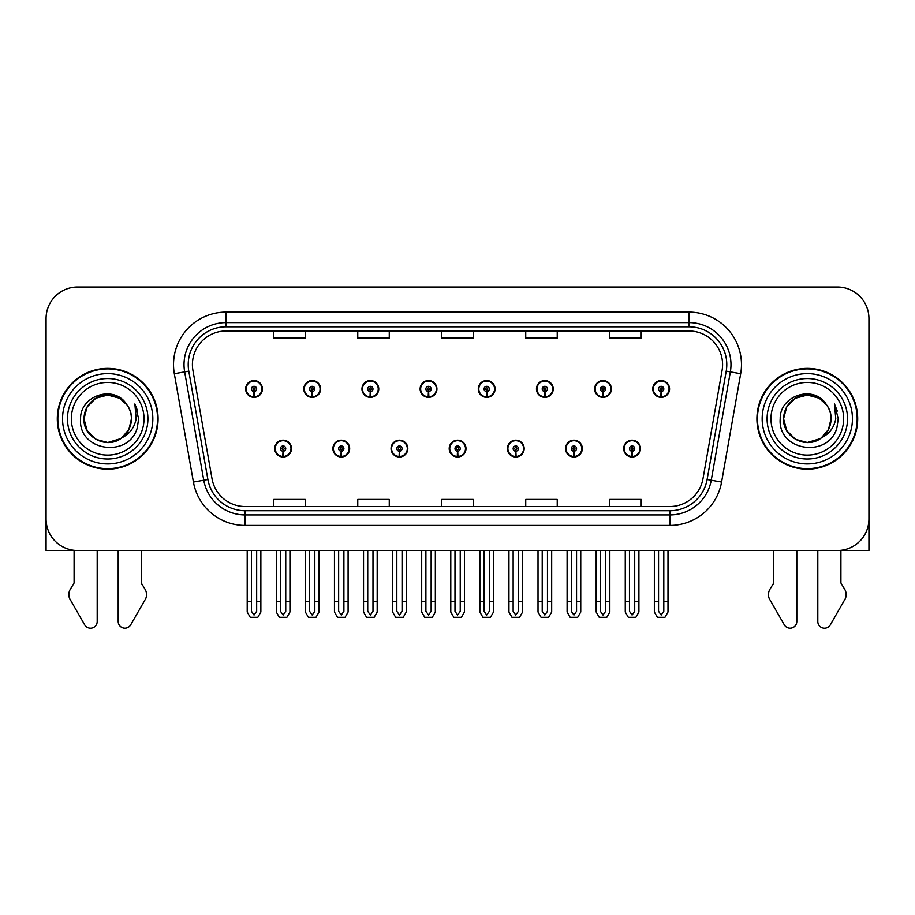 <?xml version="1.0" encoding="UTF-8"?>
<svg xmlns="http://www.w3.org/2000/svg" width="915" height="915" viewBox="0 0 915 915"><rect width="100%" height="100%" fill="white"/><g stroke="black" fill="none" stroke-linecap="round" stroke-linejoin="round"><path stroke-width="1.37" d="M274.717 448.59A8.395 8.395 0 0 0 283.124 456.985A8.395 8.395 0 0 0 291.519 448.59A8.395 8.395 0 0 0 283.124 440.184A8.395 8.395 0 0 0 274.717 448.59M449.208 448.59A8.395 8.395 0 0 0 457.603 456.985A8.395 8.395 0 0 0 465.998 448.59A8.395 8.395 0 0 0 457.603 440.184A8.395 8.395 0 0 0 449.208 448.59M332.888 448.59A8.395 8.395 0 0 0 341.284 456.985A8.395 8.395 0 0 0 349.679 448.59A8.395 8.395 0 0 0 341.284 440.184A8.395 8.395 0 0 0 332.888 448.59M507.368 448.59A8.395 8.395 0 0 0 515.763 456.985A8.395 8.395 0 0 0 524.169 448.59A8.395 8.395 0 0 0 515.763 440.184A8.395 8.395 0 0 0 507.368 448.59M565.527 448.59A8.395 8.395 0 0 0 573.934 456.985A8.395 8.395 0 0 0 582.329 448.59A8.395 8.395 0 0 0 573.934 440.184A8.395 8.395 0 0 0 565.527 448.59M391.048 448.59A8.395 8.395 0 0 0 399.443 456.985A8.395 8.395 0 0 0 407.838 448.59A8.395 8.395 0 0 0 399.443 440.184A8.395 8.395 0 0 0 391.048 448.59M245.643 388.955A8.395 8.395 0 0 0 254.038 397.35A8.395 8.395 0 0 0 262.433 388.955A8.395 8.395 0 0 0 254.038 380.56A8.395 8.395 0 0 0 245.643 388.955M420.122 388.955A8.395 8.395 0 0 0 428.529 397.35A8.395 8.395 0 0 0 436.924 388.955A8.395 8.395 0 0 0 428.529 380.56A8.395 8.395 0 0 0 420.122 388.955M478.282 388.955A8.395 8.395 0 0 0 486.688 397.35A8.395 8.395 0 0 0 495.084 388.955A8.395 8.395 0 0 0 486.688 380.56A8.395 8.395 0 0 0 478.282 388.955M536.453 388.955A8.395 8.395 0 0 0 544.848 397.35A8.395 8.395 0 0 0 553.243 388.955A8.395 8.395 0 0 0 544.848 380.56A8.395 8.395 0 0 0 536.453 388.955M303.803 388.955A8.395 8.395 0 0 0 312.198 397.35A8.395 8.395 0 0 0 320.605 388.955A8.395 8.395 0 0 0 312.198 380.56A8.395 8.395 0 0 0 303.803 388.955M594.613 388.955A8.395 8.395 0 0 0 603.008 397.35A8.395 8.395 0 0 0 611.403 388.955A8.395 8.395 0 0 0 603.008 380.56A8.395 8.395 0 0 0 594.613 388.955M361.963 388.955A8.395 8.395 0 0 0 370.358 397.35A8.395 8.395 0 0 0 378.764 388.955A8.395 8.395 0 0 0 370.358 380.56A8.395 8.395 0 0 0 361.963 388.955M623.687 448.59A8.395 8.395 0 0 0 632.093 456.985A8.395 8.395 0 0 0 640.489 448.59A8.395 8.395 0 0 0 632.093 440.184A8.395 8.395 0 0 0 623.687 448.59M652.772 388.955A8.395 8.395 0 0 0 661.168 397.35A8.395 8.395 0 0 0 669.574 388.955A8.395 8.395 0 0 0 661.168 380.56A8.395 8.395 0 0 0 652.772 388.955M46.07 318.512L46.07 550.521L868.93 550.521L868.93 318.512A31.499 31.499 0 0 0 837.442 287.013L77.558 287.013A31.499 31.499 0 0 0 46.07 318.512L46.07 519.034A31.499 31.499 0 0 0 77.558 550.521L837.442 550.521A31.499 31.499 0 0 0 868.93 519.034L868.93 318.512M57.302 418.773A50.394 50.394 0 0 0 107.695 469.166A50.394 50.394 0 0 0 158.089 418.773A50.394 50.394 0 0 0 107.695 368.379A50.394 50.394 0 0 0 57.302 418.773M756.911 418.773A50.394 50.394 0 0 0 807.305 469.166A50.394 50.394 0 0 0 857.698 418.773A50.394 50.394 0 0 0 807.305 368.379A50.394 50.394 0 0 0 756.911 418.773M192.413 364.593A33.592 33.592 0 0 1 226.005 331.001L688.995 331.001A33.592 33.592 0 0 1 722.072 370.426L702.972 478.774A33.592 33.592 0 0 1 669.883 506.533L245.117 506.533A33.592 33.592 0 0 1 212.028 478.774L192.928 370.426A33.592 33.592 0 0 1 192.413 364.593M188.216 364.593A37.79 37.79 0 0 0 188.787 371.158L207.888 479.506A37.79 37.79 0 0 0 245.117 510.742L669.883 510.742A37.79 37.79 0 0 0 707.112 479.506L726.213 371.158A37.79 37.79 0 0 0 688.995 326.804L226.005 326.804A37.79 37.79 0 0 0 188.216 364.593M174.319 373.709A52.487 52.487 0 0 1 226.005 312.106L688.995 312.106A52.487 52.487 0 0 1 740.681 373.709L721.58 482.056A52.487 52.487 0 0 1 669.883 525.439L245.117 525.439A52.487 52.487 0 0 1 193.42 482.056L174.319 373.709L184.658 371.89A41.998 41.998 0 0 1 226.005 322.606L688.995 322.606A41.998 41.998 0 0 1 730.342 371.89L711.241 480.238A41.998 41.998 0 0 1 669.883 514.939L245.117 514.939A41.998 41.998 0 0 1 203.759 480.238L184.658 371.89A41.998 41.998 0 0 1 184.018 364.593M837.442 287.013L77.558 287.013M441.751 331.001L441.751 338.115L473.249 338.115L473.249 331.001M357.765 331.001L357.765 338.115L389.264 338.115L389.264 331.001M273.779 331.001L273.779 338.115L305.267 338.115L305.267 331.001M525.736 331.001L525.736 338.115L557.235 338.115L557.235 331.001M609.733 331.001L609.733 338.115L641.221 338.115L641.221 331.001M473.249 506.533L473.249 499.43L441.751 499.43L441.751 506.533M389.264 506.533L389.264 499.43L357.765 499.43L357.765 506.533M305.267 506.533L305.267 499.43L273.779 499.43L273.779 506.533M557.235 506.533L557.235 499.43L525.736 499.43L525.736 506.533M641.221 506.533L641.221 499.43L609.733 499.43L609.733 506.533M634.713 550.521L634.713 611.289L632.093 615.04L629.463 611.289L629.463 601.544L625.265 601.544L625.265 612.043L628.296 617.293L635.879 617.293L638.91 612.043L638.91 550.521M631.979 451.209L631.75 456.448A7.869 7.869 0 0 1 624.213 448.59A7.869 7.869 0 0 1 632.093 440.71A7.869 7.869 0 0 1 639.962 448.59A7.869 7.869 0 0 1 632.437 456.448L632.208 451.209A2.619 2.619 0 0 0 634.713 448.59A2.619 2.619 0 0 0 632.093 445.96A2.619 2.619 0 0 0 629.463 448.59A2.619 2.619 0 0 0 631.979 451.209L632.048 449.631A1.052 1.052 0 0 1 631.041 448.59A1.052 1.052 0 0 1 632.093 447.538A1.052 1.052 0 0 1 633.134 448.59A1.052 1.052 0 0 1 632.139 449.631L632.208 451.209M625.265 550.521L625.265 601.544M629.463 550.521L629.463 601.544M634.713 601.544L638.91 601.544M663.798 550.521L663.798 611.289L661.168 615.04L658.548 611.289L658.548 601.544L654.351 601.544L654.351 612.043L657.382 617.293L664.965 617.293L667.996 612.043L667.996 550.521M661.053 391.574L660.824 396.824A7.869 7.869 0 0 1 653.299 388.955A7.869 7.869 0 0 1 661.168 381.086A7.869 7.869 0 0 1 669.048 388.955A7.869 7.869 0 0 1 661.511 396.824L661.282 391.574A2.619 2.619 0 0 0 663.798 388.955A2.619 2.619 0 0 0 661.168 386.324A2.619 2.619 0 0 0 658.548 388.955A2.619 2.619 0 0 0 661.053 391.574L661.122 390.007A1.052 1.052 0 0 1 660.115 388.955A1.052 1.052 0 0 1 661.168 387.903A1.052 1.052 0 0 1 662.22 388.955A1.052 1.052 0 0 1 661.213 390.007L661.282 391.574M654.351 550.521L654.351 601.544M658.548 550.521L658.548 601.544M663.798 601.544L667.996 601.544M576.553 550.521L576.553 611.289L573.934 615.04L571.303 611.289L571.303 601.544L567.106 601.544L567.106 612.043L570.137 617.293L577.72 617.293L580.75 612.043L580.75 550.521M573.808 451.209L573.579 456.448A7.869 7.869 0 0 1 566.053 448.59A7.869 7.869 0 0 1 573.934 440.71A7.869 7.869 0 0 1 581.803 448.59A7.869 7.869 0 0 1 574.277 456.448L574.048 451.209A2.619 2.619 0 0 0 576.553 448.59A2.619 2.619 0 0 0 573.934 445.96A2.619 2.619 0 0 0 571.303 448.59A2.619 2.619 0 0 0 573.808 451.209L573.877 449.631A1.052 1.052 0 0 1 572.882 448.59A1.052 1.052 0 0 1 573.934 447.538A1.052 1.052 0 0 1 574.975 448.59A1.052 1.052 0 0 1 573.98 449.631L574.048 451.209M567.106 550.521L567.106 601.544M571.303 550.521L571.303 601.544M576.553 601.544L580.75 601.544M518.393 550.521L518.393 611.289L515.763 615.04L513.143 611.289L513.143 601.544L508.946 601.544L508.946 612.043L511.977 617.293L519.56 617.293L522.591 612.043L522.591 550.521M515.648 451.209L515.419 456.448A7.869 7.869 0 0 1 507.894 448.59A7.869 7.869 0 0 1 515.763 440.71A7.869 7.869 0 0 1 523.643 448.59A7.869 7.869 0 0 1 516.106 456.448L515.877 451.209A2.619 2.619 0 0 0 518.393 448.59A2.619 2.619 0 0 0 515.763 445.96A2.619 2.619 0 0 0 513.143 448.59A2.619 2.619 0 0 0 515.648 451.209L515.717 449.631A1.052 1.052 0 0 1 514.722 448.59A1.052 1.052 0 0 1 515.763 447.538A1.052 1.052 0 0 1 516.815 448.59A1.052 1.052 0 0 1 515.808 449.631L515.877 451.209M508.946 550.521L508.946 601.544M513.143 550.521L513.143 601.544M518.393 601.544L522.591 601.544M460.234 550.521L460.234 611.289L457.603 615.04L454.984 611.289L454.984 601.544L450.786 601.544L450.786 612.043L453.817 617.293L461.4 617.293L464.431 612.043L464.431 550.521M457.489 451.209L457.26 456.448A7.869 7.869 0 0 1 449.734 448.59A7.869 7.869 0 0 1 457.603 440.71A7.869 7.869 0 0 1 465.483 448.59A7.869 7.869 0 0 1 457.946 456.448L457.717 451.209A2.619 2.619 0 0 0 460.234 448.59A2.619 2.619 0 0 0 457.603 445.96A2.619 2.619 0 0 0 454.984 448.59A2.619 2.619 0 0 0 457.489 451.209L457.557 449.631A1.052 1.052 0 0 1 456.551 448.59A1.052 1.052 0 0 1 457.603 447.538A1.052 1.052 0 0 1 458.655 448.59A1.052 1.052 0 0 1 457.649 449.631L457.717 451.209M450.786 550.521L450.786 601.544M454.984 550.521L454.984 601.544M460.234 601.544L464.431 601.544M605.639 550.521L605.639 611.289L603.008 615.04L600.389 611.289L600.389 601.544L596.18 601.544L596.18 612.043L599.211 617.293L606.805 617.293L609.836 612.043L609.836 550.521M602.894 391.574L602.665 396.824A7.869 7.869 0 0 1 595.139 388.955A7.869 7.869 0 0 1 603.008 381.086A7.869 7.869 0 0 1 610.888 388.955A7.869 7.869 0 0 1 603.351 396.824L603.122 391.574A2.619 2.619 0 0 0 605.639 388.955A2.619 2.619 0 0 0 603.008 386.324A2.619 2.619 0 0 0 600.389 388.955A2.619 2.619 0 0 0 602.894 391.574L602.962 390.007A1.052 1.052 0 0 1 601.956 388.955A1.052 1.052 0 0 1 603.008 387.903A1.052 1.052 0 0 1 604.06 388.955A1.052 1.052 0 0 1 603.054 390.007L603.122 391.574M596.18 550.521L596.18 601.544M600.389 550.521L600.389 601.544M605.639 601.544L609.836 601.544M547.467 550.521L547.467 611.289L544.848 615.04L542.218 611.289L542.218 601.544L538.02 601.544L538.02 612.043L541.051 617.293L548.645 617.293L551.676 612.043L551.676 550.521M544.734 391.574L544.505 396.824A7.869 7.869 0 0 1 536.968 388.955A7.869 7.869 0 0 1 544.848 381.086A7.869 7.869 0 0 1 552.717 388.955A7.869 7.869 0 0 1 545.191 396.824L544.963 391.574A2.619 2.619 0 0 0 547.467 388.955A2.619 2.619 0 0 0 544.848 386.324A2.619 2.619 0 0 0 542.218 388.955A2.619 2.619 0 0 0 544.734 391.574L544.802 390.007A1.052 1.052 0 0 1 543.796 388.955A1.052 1.052 0 0 1 544.848 387.903A1.052 1.052 0 0 1 545.9 388.955A1.052 1.052 0 0 1 544.894 390.007L544.963 391.574M538.02 550.521L538.02 601.544M542.218 550.521L542.218 601.544M547.467 601.544L551.676 601.544M489.308 550.521L489.308 611.289L486.688 615.04L484.058 611.289L484.058 601.544L479.86 601.544L479.86 612.043L482.891 617.293L490.474 617.293L493.505 612.043L493.505 550.521M486.574 391.574L486.345 396.824A7.869 7.869 0 0 1 478.808 388.955A7.869 7.869 0 0 1 486.688 381.086A7.869 7.869 0 0 1 494.558 388.955A7.869 7.869 0 0 1 487.032 396.824L486.803 391.574A2.619 2.619 0 0 0 489.308 388.955A2.619 2.619 0 0 0 486.688 386.324A2.619 2.619 0 0 0 484.058 388.955A2.619 2.619 0 0 0 486.574 391.574L486.643 390.007A1.052 1.052 0 0 1 485.636 388.955A1.052 1.052 0 0 1 486.688 387.903A1.052 1.052 0 0 1 487.741 388.955A1.052 1.052 0 0 1 486.734 390.007L486.803 391.574M479.86 550.521L479.86 601.544M484.058 550.521L484.058 601.544M489.308 601.544L493.505 601.544M431.148 550.521L431.148 611.289L428.529 615.04L425.898 611.289L425.898 601.544L421.701 601.544L421.701 612.043L424.732 617.293L432.315 617.293L435.346 612.043L435.346 550.521M428.414 391.574L428.186 396.824A7.869 7.869 0 0 1 420.648 388.955A7.869 7.869 0 0 1 428.529 381.086A7.869 7.869 0 0 1 436.398 388.955A7.869 7.869 0 0 1 428.872 396.824L428.643 391.574A2.619 2.619 0 0 0 431.148 388.955A2.619 2.619 0 0 0 428.529 386.324A2.619 2.619 0 0 0 425.898 388.955A2.619 2.619 0 0 0 428.414 391.574L428.483 390.007A1.052 1.052 0 0 1 427.477 388.955A1.052 1.052 0 0 1 428.529 387.903A1.052 1.052 0 0 1 429.57 388.955A1.052 1.052 0 0 1 428.575 390.007L428.643 391.574M421.701 550.521L421.701 601.544M425.898 550.521L425.898 601.544M431.148 601.544L435.346 601.544M74.092 550.521L74.092 583.027L70.364 589.18A10.5 10.5 0 0 0 69.609 598.536L84.683 624.865A6.702 6.702 0 0 0 97.196 621.514L97.196 550.521M46.07 377.357A20.999 20.999 0 0 0 45.75 380.972L45.75 467.062A20.999 20.999 0 0 1 46.07 467.039M118.195 550.521L118.195 621.514A6.702 6.702 0 0 0 130.696 624.865L145.782 598.536A10.5 10.5 0 0 0 145.016 589.18L141.287 583.027L141.287 550.521M773.713 550.521L773.713 583.027L769.984 589.18A10.5 10.5 0 0 0 769.218 598.536L784.304 624.865A6.702 6.702 0 0 0 796.805 621.514L796.805 550.521M868.93 377.357A20.999 20.999 0 0 1 869.25 380.972L869.25 467.062A20.999 20.999 0 0 0 868.93 467.039M817.804 550.521L817.804 621.514A6.702 6.702 0 0 0 830.317 624.865L845.391 598.536A10.5 10.5 0 0 0 844.637 589.18L840.908 583.027L840.908 550.521M144.021 418.773A36.326 36.326 0 0 1 107.695 455.098A36.326 36.326 0 0 1 71.359 418.773A36.326 36.326 0 0 1 107.695 382.436A36.326 36.326 0 0 1 144.021 418.773M120.643 438.662L107.695 442.505L95.823 439.326L87.142 430.633L83.963 418.773C84.283 409.817 88.229 402.966 95.823 398.219C110.612 388.738 132.229 401.228 131.428 418.773C131.108 427.717 127.151 434.568 119.556 439.326C104.767 448.796 83.151 436.318 83.963 418.773C84.283 409.817 88.229 402.966 95.823 398.219C110.612 388.738 132.229 401.228 131.428 418.773L128.923 429.375L121.821 437.839A23.733 23.733 0 0 0 126.922 404.865C114.718 384.071 80.062 395.28 80.577 418.773C77.832 451.324 128.923 458.632 137.284 427.82L138.645 418.773L134.871 403.973L136.141 418.773C134.528 427.499 129.747 433.847 121.832 437.828L119.556 439.326L107.695 442.505L95.823 439.326L87.142 430.633L83.963 418.773L87.142 406.901L95.823 398.219M57.828 418.773A49.868 49.868 0 0 1 107.695 368.905A49.868 49.868 0 0 1 157.563 418.773A49.868 49.868 0 0 1 107.695 468.64A49.868 49.868 0 0 1 57.828 418.773M131.428 418.773C131.108 427.717 127.151 434.568 119.556 439.326C104.767 448.796 83.151 436.318 83.963 418.773L87.142 406.901L95.823 398.219L107.695 395.04L119.556 398.219L126.922 404.865M121.832 437.828C107.558 449.688 82.956 437.576 83.963 418.773C84.866 406.489 91.191 398.734 102.926 395.52M134.871 403.973L137.673 411.075M843.641 418.773A36.326 36.326 0 0 1 807.305 455.098A36.326 36.326 0 0 1 770.979 418.773A36.326 36.326 0 0 1 807.305 382.436A36.326 36.326 0 0 1 843.641 418.773M820.263 438.662L807.305 442.505L795.444 439.326L786.751 430.633L783.572 418.773C783.892 409.817 787.849 402.966 795.444 398.219C810.232 388.738 831.849 401.228 831.037 418.773C830.717 427.717 826.771 434.568 819.177 439.326C804.388 448.796 782.771 436.318 783.572 418.773C782.577 437.576 807.167 449.688 821.453 437.828A23.733 23.733 0 0 0 826.542 404.865C814.339 384.071 779.683 395.28 780.198 418.773C777.453 451.324 828.544 458.632 836.905 427.82L838.254 418.773L834.491 403.973L835.761 418.773C834.137 427.499 829.367 433.847 821.453 437.828L819.177 439.326L807.305 442.505L795.444 439.326L786.751 430.633L783.572 418.773L786.751 406.901L795.444 398.219M757.437 418.773A49.868 49.868 0 0 1 807.305 368.905A49.868 49.868 0 0 1 857.172 418.773A49.868 49.868 0 0 1 807.305 468.64A49.868 49.868 0 0 1 757.437 418.773M831.037 418.773C830.717 427.717 826.771 434.568 819.177 439.326C804.388 448.796 782.771 436.318 783.572 418.773C783.892 409.817 787.849 402.966 795.444 398.219C810.232 388.738 831.849 401.228 831.037 418.773L828.487 429.49L821.235 437.988M802.546 395.52C790.812 398.734 784.487 406.489 783.572 418.773L786.751 406.901L795.444 398.219L807.305 395.04L819.177 398.219L826.542 404.865M834.491 403.973L837.282 411.075M402.062 550.521L402.062 611.289L399.443 615.04L396.824 611.289L396.824 601.544L392.615 601.544L392.615 612.043L395.646 617.293L403.24 617.293L406.271 612.043L406.271 550.521M399.329 451.209L399.1 456.448A7.869 7.869 0 0 1 391.574 448.59A7.869 7.869 0 0 1 399.443 440.71A7.869 7.869 0 0 1 407.312 448.59A7.869 7.869 0 0 1 399.786 456.448L399.558 451.209A2.619 2.619 0 0 0 402.062 448.59A2.619 2.619 0 0 0 399.443 445.96A2.619 2.619 0 0 0 396.824 448.59A2.619 2.619 0 0 0 399.329 451.209L399.397 449.631A1.052 1.052 0 0 1 398.391 448.59A1.052 1.052 0 0 1 399.443 447.538A1.052 1.052 0 0 1 400.496 448.59A1.052 1.052 0 0 1 399.489 449.631L399.558 451.209M392.615 550.521L392.615 601.544M396.824 550.521L396.824 601.544M402.062 601.544L406.271 601.544M343.903 550.521L343.903 611.289L341.284 615.04L338.653 611.289L338.653 601.544L334.455 601.544L334.455 612.043L337.486 617.293L345.081 617.293L348.1 612.043L348.1 550.521M341.169 451.209L340.94 456.448A7.869 7.869 0 0 1 333.403 448.59A7.869 7.869 0 0 1 341.284 440.71A7.869 7.869 0 0 1 349.153 448.59A7.869 7.869 0 0 1 341.627 456.448L341.398 451.209A2.619 2.619 0 0 0 343.903 448.59A2.619 2.619 0 0 0 341.284 445.96A2.619 2.619 0 0 0 338.653 448.59A2.619 2.619 0 0 0 341.169 451.209L341.238 449.631A1.052 1.052 0 0 1 340.231 448.59A1.052 1.052 0 0 1 341.284 447.538A1.052 1.052 0 0 1 342.336 448.59A1.052 1.052 0 0 1 341.329 449.631L341.398 451.209M334.455 550.521L334.455 601.544M338.653 550.521L338.653 601.544M343.903 601.544L348.1 601.544M285.743 550.521L285.743 611.289L283.124 615.04L280.493 611.289L280.493 601.544L276.296 601.544L276.296 612.043L279.327 617.293L286.91 617.293L289.941 612.043L289.941 550.521M283.01 451.209L282.781 456.448A7.869 7.869 0 0 1 275.243 448.59A7.869 7.869 0 0 1 283.124 440.71A7.869 7.869 0 0 1 290.993 448.59A7.869 7.869 0 0 1 283.467 456.448L283.238 451.209A2.619 2.619 0 0 0 285.743 448.59A2.619 2.619 0 0 0 283.124 445.96A2.619 2.619 0 0 0 280.493 448.59A2.619 2.619 0 0 0 283.01 451.209L283.078 449.631A1.052 1.052 0 0 1 282.072 448.59A1.052 1.052 0 0 1 283.124 447.538A1.052 1.052 0 0 1 284.165 448.59A1.052 1.052 0 0 1 283.17 449.631L283.238 451.209M276.296 550.521L276.296 601.544M280.493 550.521L280.493 601.544M285.743 601.544L289.941 601.544M372.988 550.521L372.988 611.289L370.358 615.04L367.738 611.289L367.738 601.544L363.541 601.544L363.541 612.043L366.572 617.293L374.155 617.293L377.186 612.043L377.186 550.521M370.243 391.574L370.015 396.824A7.869 7.869 0 0 1 362.489 388.955A7.869 7.869 0 0 1 370.358 381.086A7.869 7.869 0 0 1 378.238 388.955A7.869 7.869 0 0 1 370.701 396.824L370.472 391.574A2.619 2.619 0 0 0 372.988 388.955A2.619 2.619 0 0 0 370.358 386.324A2.619 2.619 0 0 0 367.738 388.955A2.619 2.619 0 0 0 370.243 391.574L370.312 390.007A1.052 1.052 0 0 1 369.317 388.955A1.052 1.052 0 0 1 370.358 387.903A1.052 1.052 0 0 1 371.41 388.955A1.052 1.052 0 0 1 370.403 390.007L370.472 391.574M363.541 550.521L363.541 601.544M367.738 550.521L367.738 601.544M372.988 601.544L377.186 601.544M314.829 550.521L314.829 611.289L312.198 615.04L309.579 611.289L309.579 601.544L305.381 601.544L305.381 612.043L308.412 617.293L315.995 617.293L319.026 612.043L319.026 550.521M312.084 391.574L311.855 396.824A7.869 7.869 0 0 1 304.329 388.955A7.869 7.869 0 0 1 312.198 381.086A7.869 7.869 0 0 1 320.078 388.955A7.869 7.869 0 0 1 312.541 396.824L312.312 391.574A2.619 2.619 0 0 0 314.829 388.955A2.619 2.619 0 0 0 312.198 386.324A2.619 2.619 0 0 0 309.579 388.955A2.619 2.619 0 0 0 312.084 391.574L312.152 390.007A1.052 1.052 0 0 1 311.146 388.955A1.052 1.052 0 0 1 312.198 387.903A1.052 1.052 0 0 1 313.25 388.955A1.052 1.052 0 0 1 312.244 390.007L312.312 391.574M305.381 550.521L305.381 601.544M309.579 550.521L309.579 601.544M314.829 601.544L319.026 601.544M256.669 550.521L256.669 611.289L254.038 615.04L251.419 611.289L251.419 601.544L247.21 601.544L247.21 612.043L250.241 617.293L257.836 617.293L260.867 612.043L260.867 550.521M253.924 391.574L253.695 396.824A7.869 7.869 0 0 1 246.169 388.955A7.869 7.869 0 0 1 254.038 381.086A7.869 7.869 0 0 1 261.919 388.955A7.869 7.869 0 0 1 254.381 396.824L254.153 391.574A2.619 2.619 0 0 0 256.669 388.955A2.619 2.619 0 0 0 254.038 386.324A2.619 2.619 0 0 0 251.419 388.955A2.619 2.619 0 0 0 253.924 391.574L253.993 390.007A1.052 1.052 0 0 1 252.986 388.955A1.052 1.052 0 0 1 254.038 387.903A1.052 1.052 0 0 1 255.091 388.955A1.052 1.052 0 0 1 254.084 390.007L254.153 391.574M247.21 550.521L247.21 601.544M251.419 550.521L251.419 601.544M256.669 601.544L260.867 601.544M688.995 312.106L688.995 326.804M184.658 371.89L188.787 371.158M245.117 525.439L245.117 510.742M669.883 510.742L669.883 525.439M707.112 479.506L721.58 482.056M193.42 482.056L207.888 479.506M726.213 371.158L740.681 373.709M226.005 312.106L226.005 326.804M631.75 456.448A7.869 7.869 0 0 1 624.213 448.59M660.824 396.824A7.869 7.869 0 0 1 653.299 388.955M573.579 456.448A7.869 7.869 0 0 1 566.053 448.59M515.419 456.448A7.869 7.869 0 0 1 507.894 448.59M457.26 456.448A7.869 7.869 0 0 1 449.734 448.59M602.665 396.824A7.869 7.869 0 0 1 595.139 388.955M544.505 396.824A7.869 7.869 0 0 1 536.968 388.955M486.345 396.824A7.869 7.869 0 0 1 478.808 388.955M428.186 396.824A7.869 7.869 0 0 1 420.648 388.955M147.921 418.773A40.226 40.226 0 0 1 107.695 458.998A40.226 40.226 0 0 1 67.47 418.773A40.226 40.226 0 0 1 107.695 378.547A40.226 40.226 0 0 1 147.921 418.773M62.552 418.773A45.144 45.144 0 0 1 107.695 373.629A45.144 45.144 0 0 1 152.839 418.773A45.144 45.144 0 0 1 107.695 463.916A45.144 45.144 0 0 1 62.552 418.773M847.53 418.773A40.226 40.226 0 0 1 807.305 458.998A40.226 40.226 0 0 1 767.079 418.773A40.226 40.226 0 0 1 807.305 378.547A40.226 40.226 0 0 1 847.53 418.773M762.161 418.773A45.144 45.144 0 0 1 807.305 373.629A45.144 45.144 0 0 1 852.448 418.773A45.144 45.144 0 0 1 807.305 463.916A45.144 45.144 0 0 1 762.161 418.773M399.1 456.448A7.869 7.869 0 0 1 391.574 448.59M340.94 456.448A7.869 7.869 0 0 1 333.403 448.59M282.781 456.448A7.869 7.869 0 0 1 275.243 448.59M370.015 396.824A7.869 7.869 0 0 1 362.489 388.955M311.855 396.824A7.869 7.869 0 0 1 304.329 388.955M253.695 396.824A7.869 7.869 0 0 1 246.169 388.955"/></g></svg>
